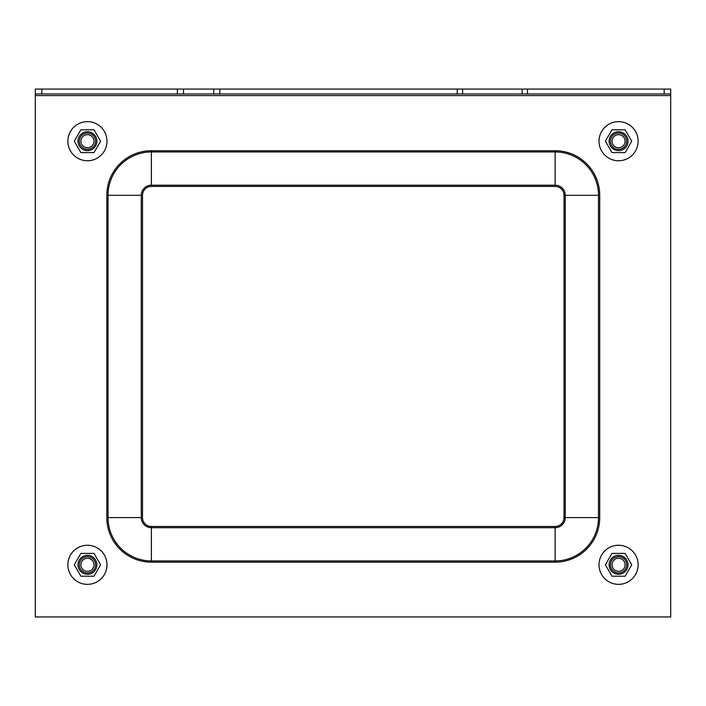 <?xml version="1.0" encoding="UTF-8"?>
<svg xmlns="http://www.w3.org/2000/svg" width="706" height="706" viewBox="0 0 706 706"><rect width="100%" height="100%" fill="white"/><g stroke="black" fill="none" stroke-linecap="round" stroke-linejoin="round"><path stroke-width="1.06" d="M35.3 89.062L670.7 89.062L670.7 93.951L35.3 93.951L35.3 89.062M670.7 95.584L35.3 95.584L35.3 616.938L670.7 616.938L670.7 93.951M35.3 95.584L35.3 93.951M618.562 545.253A19.547 19.547 0 0 1 635.497 574.578A19.547 19.547 0 0 1 601.636 574.578A19.547 19.547 0 0 1 618.562 545.253M618.562 121.653A19.547 19.547 0 0 1 635.497 150.978A19.547 19.547 0 0 1 601.636 150.978A19.547 19.547 0 0 1 618.562 121.653M87.438 545.253A19.547 19.547 0 0 1 104.364 574.578A19.547 19.547 0 0 1 70.503 574.578A19.547 19.547 0 0 1 87.438 545.253M87.438 121.653A19.547 19.547 0 0 1 104.364 150.978A19.547 19.547 0 0 1 70.503 150.978A19.547 19.547 0 0 1 87.438 121.653M93.986 564.8A6.548 6.548 0 0 1 84.164 570.466A6.548 6.548 0 0 1 84.164 559.134A6.548 6.548 0 0 1 93.986 564.8M95.584 564.8A8.145 8.145 0 0 0 87.438 556.655A8.145 8.145 0 0 0 79.293 564.8A8.145 8.145 0 0 0 87.438 572.945A8.145 8.145 0 0 0 95.584 564.8M93.986 141.2A6.548 6.548 0 0 1 84.164 146.866A6.548 6.548 0 0 1 84.164 135.534A6.548 6.548 0 0 1 93.986 141.2M95.584 141.2A8.145 8.145 0 0 0 87.438 133.055A8.145 8.145 0 0 0 79.293 141.2A8.145 8.145 0 0 0 87.438 149.345A8.145 8.145 0 0 0 95.584 141.2M625.11 564.8A6.548 6.548 0 0 1 615.288 570.466A6.548 6.548 0 0 1 615.288 559.134A6.548 6.548 0 0 1 625.11 564.8M626.707 564.8A8.145 8.145 0 0 0 618.562 556.655A8.145 8.145 0 0 0 610.416 564.8A8.145 8.145 0 0 0 618.562 572.945A8.145 8.145 0 0 0 626.707 564.8M625.11 141.2A6.548 6.548 0 0 1 615.288 146.866A6.548 6.548 0 0 1 615.288 135.534A6.548 6.548 0 0 1 625.11 141.2M626.707 141.2A8.145 8.145 0 0 0 618.562 133.055A8.145 8.145 0 0 0 610.416 141.2A8.145 8.145 0 0 0 618.562 149.345A8.145 8.145 0 0 0 626.707 141.2M609.119 564.8A9.452 9.452 0 0 0 623.292 572.981A9.452 9.452 0 0 0 623.292 556.619A9.452 9.452 0 0 0 609.119 564.8M625.145 576.202L611.978 576.202L605.395 564.8L611.978 553.398L625.145 553.398L631.738 564.8L625.145 576.202M77.987 564.8A9.452 9.452 0 0 0 92.159 572.981A9.452 9.452 0 0 0 92.159 556.619A9.452 9.452 0 0 0 77.987 564.8M94.022 576.202L80.855 576.202L74.262 564.8L80.855 553.398L94.022 553.398L100.605 564.8L94.022 576.202M609.119 141.2A9.452 9.452 0 0 0 623.292 149.381A9.452 9.452 0 0 0 623.292 133.019A9.452 9.452 0 0 0 609.119 141.2M625.145 152.602L611.978 152.602L605.395 141.2L611.978 129.798L625.145 129.798L631.738 141.2L625.145 152.602M77.987 141.2A9.452 9.452 0 0 0 92.159 149.381A9.452 9.452 0 0 0 92.159 133.019A9.452 9.452 0 0 0 77.987 141.2M94.022 152.602L80.855 152.602L74.262 141.2L80.855 129.798L94.022 129.798L100.605 141.2L94.022 152.602M41.813 93.951L41.813 89.062M664.187 93.951L664.187 89.062M522.122 89.062L522.122 93.951M527.461 93.951L527.461 89.062M462.607 89.062L462.607 93.951M457.267 89.062L457.267 93.951M219.822 89.062L219.822 93.951M213.706 89.062L213.706 93.951M183.498 89.062L183.498 93.951M177.382 93.951L177.382 89.062M142.506 195.306A8.887 8.887 0 0 1 151.393 186.419L555.128 186.419A8.887 8.887 0 0 1 564.023 195.306L565.241 195.306L565.241 517.586L598.494 517.586A43.366 43.366 0 0 1 555.128 560.943L555.128 527.7A10.113 10.113 0 0 0 565.241 517.586L564.023 517.586A8.887 8.887 0 0 1 555.128 526.473L555.128 527.7L151.393 527.7L151.393 560.943A43.366 43.366 0 0 1 108.036 517.586L142.506 517.586L142.506 195.306L141.279 195.306L141.279 517.586A10.113 10.113 0 0 0 151.393 527.7L151.393 526.473A8.887 8.887 0 0 1 142.506 517.586M151.393 186.419L151.393 185.193A10.113 10.113 0 0 0 141.279 195.306L106.809 195.306L106.809 517.586A44.584 44.584 0 0 0 151.393 562.17L555.128 562.17L555.128 560.943L151.393 560.943L151.393 562.17M555.128 526.473L151.393 526.473M555.128 186.419L555.128 185.193L151.393 185.193L151.393 150.722A44.584 44.584 0 0 0 106.809 195.306M565.241 195.306A10.113 10.113 0 0 0 555.128 185.193L555.128 151.949A43.366 43.366 0 0 1 598.494 195.306L598.494 517.586L599.721 517.586L599.721 195.306L565.241 195.306M564.023 195.306L564.023 517.586M106.809 517.586L108.036 517.586L108.036 195.306A43.366 43.366 0 0 1 151.393 151.949L555.128 151.949L555.128 150.722L151.393 150.722M555.128 562.17A44.584 44.584 0 0 0 599.721 517.586M599.721 195.306A44.584 44.584 0 0 0 555.128 150.722"/></g></svg>
